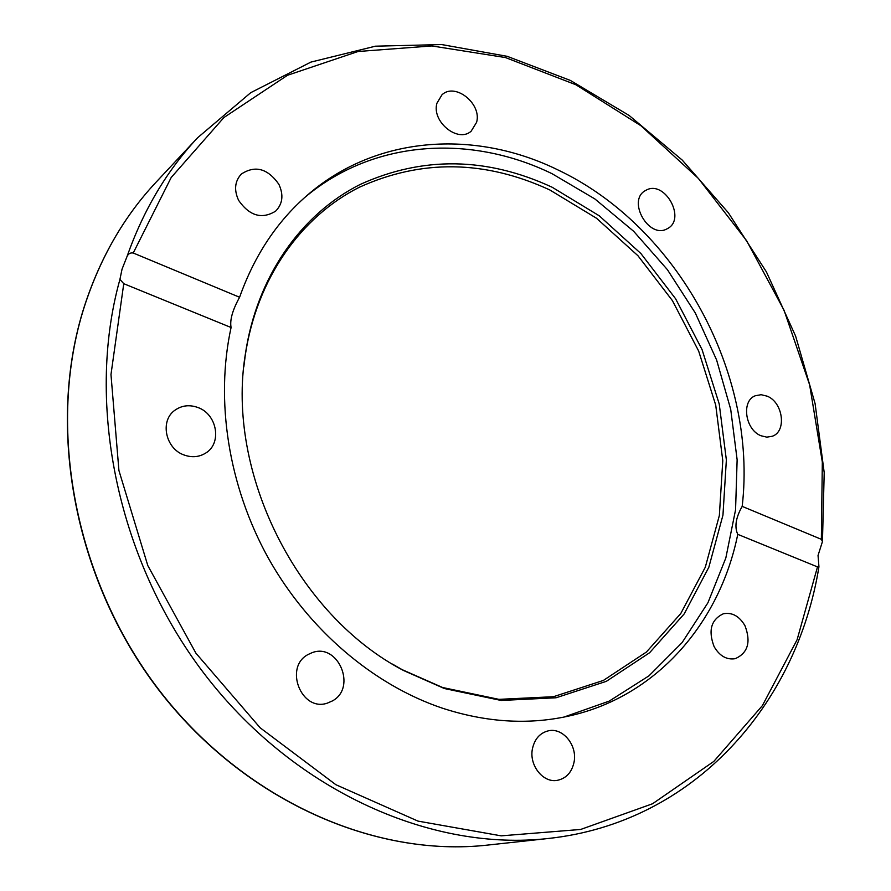 <?xml version="1.0" encoding="UTF-8"?>
<svg xmlns="http://www.w3.org/2000/svg" width="891" height="891" viewBox="0 0 891 891"><rect width="100%" height="100%" fill="white"/><g stroke="black" fill="none" stroke-linecap="round" stroke-linejoin="round"><path stroke-width="1.34" d="M122.045 269.149L126.979 256.641C128.215 253.757 130.298 252.543 133.238 253.011L239.59 297.26C254.336 255.739 276.711 221.892 306.716 195.742C375.857 135.198 475.048 129.306 557.699 169.813C677.628 226.492 757.706 373.485 742.181 506.378L821.357 539.322L822.46 541.55L818.038 555.461L818.94 566.799L817.504 566.899L737.759 534.344C719.772 623.399 655.91 697.664 567.066 716.431C527.038 724.984 485.417 722.211 442.214 708.122C373.362 684.867 308.409 629.792 268.202 557.877C228.308 485.795 215.121 400.248 231.081 327.509L123.76 283.694L119.929 279.384L122.045 269.149M552.164 187.244L599.253 215.8L640.907 253.545L675.601 298.752L702.052 349.573L719.226 404.002L726.365 459.934L722.957 515.132L708.835 567.266L684.177 613.932L649.617 652.724L606.337 681.337L556.062 697.776L501.132 700.46L444.409 688.543L403.623 670.533C297.16 615.091 225.846 472.475 245.37 354.039C256.875 276.344 301.37 214.052 360.242 184.415C422.824 156.048 486.798 156.983 552.164 187.244M243.833 366.814L245.203 355.743C256.608 278.66 300.757 216.803 359.196 187.322C421.32 159.099 484.86 159.968 549.803 189.95L596.569 218.284L637.956 255.739L672.404 300.612L698.667 351.076L715.718 405.127L722.779 460.669L719.36 515.477L705.293 567.233L680.757 613.554L646.409 652.045L603.396 680.423L553.467 696.706L498.927 699.357L442.638 687.518L402.153 669.653L392.474 664.096M304.366 197.824C373.184 139.33 470.693 133.995 552.108 173.734L594.865 198.938L633.635 231.27L667.404 269.672L695.303 312.986L716.609 359.975L730.709 409.348L737.135 459.767L735.565 509.808L725.831 557.978L707.933 602.75L682.138 642.556L648.96 675.846L609.199 701.117L563.992 717.066M737.759 534.344C734.318 526.926 735.799 517.604 742.181 506.378M436.958 103.167L441.981 94.791C455.134 82.206 482.031 103.79 476.596 122.334L471.127 131.222C457.941 143.217 431.367 121.588 436.958 103.167M238.643 200.419C233.854 190.073 234.745 181.285 241.316 174.068C255.16 165.035 267.679 168.432 278.861 184.27C283.784 194.962 282.692 203.928 275.597 211.167C261.898 219.542 249.58 215.956 238.643 200.419M184.303 455.067C165.303 448.83 159.589 420.407 175.137 410.083C181.953 405.383 189.516 404.514 197.813 407.477C217.137 414.07 222.271 443.261 205.698 453.074C199.183 457.094 192.055 457.762 184.303 455.067M332.499 700.883L327.253 703.166C301.269 712.098 283.639 666.98 308.163 654.473L311.928 652.747C337.934 642.311 357.269 687.484 332.499 700.883M574.016 762.317C571.744 772.408 566.208 778.411 557.398 780.327C543.053 783.278 528.731 765.013 532.506 748.462C534.756 738.817 540.024 732.948 548.31 730.832C562.834 727.234 577.68 745.477 574.016 762.317M744.976 625.716C751.146 642.01 747.905 653.003 735.242 658.683C726.633 660.019 719.583 655.988 714.103 646.61C708.011 630.538 711.096 619.59 723.347 613.765C732.157 612.15 739.363 616.127 744.976 625.716M767.184 396.172C783.133 402.409 786.909 431.522 772.252 436.267L766.772 437.147L760.992 435.755C745.065 429.707 741.089 400.727 755.39 395.727L761.126 394.702L767.184 396.172M646.565 189.95C665.009 180.216 686.226 218.774 667.76 228.452L666.847 228.942C648.793 239.044 627.019 200.809 645.117 190.741L646.565 189.95M239.59 297.26C232.529 310.046 229.689 320.125 231.081 327.509M156.148 182.098C124.027 216.402 100.037 258.034 84.166 306.994C45.998 426.243 73.819 579.083 158.587 689.768C243.488 800.463 374.588 857.788 487.644 845.08C374.888 857.777 243.8 800.53 158.832 689.712C73.975 578.916 46.165 425.887 84.322 306.749C100.171 257.855 124.116 216.301 156.148 182.098L197.668 137.693C166.973 170.448 143.418 210.098 126.979 256.641M133.238 253.011L171.206 177.476L223.897 117.534L287.492 75.278L358.048 51.5L431.812 45.942L505.42 57.547L575.942 84.779L640.952 125.754L698.388 178.423L746.569 240.648L784.035 310.224L809.629 384.823L822.326 462.05L821.357 539.322M119.929 279.384C84.912 404.737 118.035 563.858 207.837 678.374C297.772 792.901 432.926 851.473 548.076 838.509L487.644 845.08M817.504 566.899L797.111 639.716L762.373 705.639L713.802 761.426L652.557 803.749L580.687 829.454L501.176 835.847L417.979 821.101L335.885 784.715L260.139 727.78L195.931 653.203L147.783 565.529L118.926 470.537L110.974 374.543L123.76 283.694M822.46 541.55L824.208 472.675L815.087 403.578L795.618 336.107L766.438 271.944L728.348 212.749L682.239 160.09L629.157 115.485L570.351 80.424L507.269 56.345L441.624 44.55L375.412 46.187L310.926 62.092L250.761 92.664L197.668 137.693M402.153 669.653L403.623 670.533M245.203 355.743L245.37 354.039M818.94 566.799C796.944 703.857 694.512 822.827 548.076 838.509"/></g></svg>
